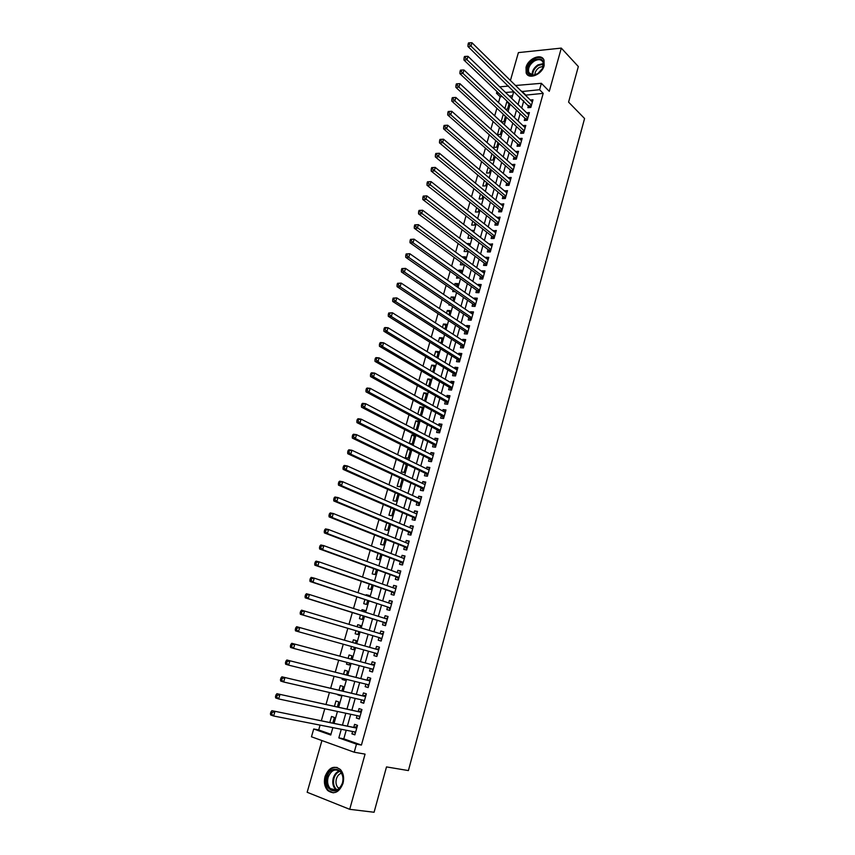 <?xml version="1.0" encoding="UTF-8"?>
<svg xmlns="http://www.w3.org/2000/svg" width="855" height="855" viewBox="0 0 855 855"><rect width="100%" height="100%" fill="white"/><g stroke="black" fill="none" stroke-linecap="round" stroke-linejoin="round"><path stroke-width="1.28" d="M526.028 67.353L526.156 72.953C528.647 79.996 541.974 74.652 544.122 65.632L544.004 60.139C541.493 52.967 528.155 58.407 526.028 67.353M325.05 776.5C323.66 782.218 324.558 786.899 327.743 790.533C334.113 794.883 339.2 792.51 342.994 783.415C344.341 777.772 343.475 773.155 340.408 769.553C334.006 765.065 328.876 767.373 325.05 776.5M502.238 96.583L500.175 96.743L496.466 93.216L496.947 91.538M321.929 740.558L307.159 792.264L349.716 809.322L374.084 812.25L386.503 766.914L408.401 770.579L584.574 118.524L568.586 102.13L578.333 66.54L561.297 48.104L518.397 52.604L510.424 80.488M346.211 730.245L343.796 738.827L361.419 745.068L356.482 744.149L354.227 752.218L311.466 736.786L313.71 728.984L330.746 735.022L332.852 727.626M320.08 725.115L318.701 729.946L313.71 728.984M500.175 96.743L498.508 102.547M496.883 108.243L494.703 115.82M493.089 121.474L490.888 129.158M489.274 134.769L487.051 142.561M485.448 148.129L483.193 156.016M481.6 161.552L479.313 169.547M477.731 175.051L475.412 183.141M473.852 188.602L471.5 196.81M469.94 202.229L467.567 210.533M466.018 215.909L463.613 224.331M462.085 229.664L459.637 238.192M458.12 243.493L455.64 252.129M454.133 257.376L451.632 266.129M450.136 271.345L447.593 280.205M446.118 285.367L443.542 294.344M442.078 299.464L439.47 308.559M438.017 313.635L435.377 322.837M433.934 327.871L431.262 337.201M429.83 342.182L427.126 351.619M425.715 356.567L422.969 366.122M421.568 371.017L418.8 380.699M417.411 385.541L414.6 395.341M413.221 400.14L410.379 410.069M409.021 414.814L406.136 424.86M404.789 429.563L401.871 439.727M400.546 444.386L397.596 454.678M396.271 459.285L393.289 469.705M391.985 474.258L388.961 484.806M387.668 489.306L384.611 499.983M383.329 504.439L380.24 515.244M378.979 519.637L375.837 530.581M374.597 534.931L371.423 545.992M370.194 550.289L366.977 561.489M365.769 565.732L362.509 577.072M361.312 581.261L358.031 592.729M356.845 596.865L353.51 608.471M352.346 612.543L348.979 624.3M347.825 628.318L344.426 640.192M343.272 644.2L339.863 656.106M338.687 660.21L335.278 672.105M334.07 676.305L330.671 688.19M329.432 692.497L326.033 704.36M324.772 708.763L321.373 720.615M528.508 105.422L527.888 107.655L530.837 107.452L532.986 99.779L530.292 99.982M524.917 118.225L524.286 120.47L527.236 120.277L529.395 112.571L526.627 112.764M521.304 131.082L520.674 133.337L523.623 133.177L525.793 125.429L522.95 125.6M517.67 144.003L517.04 146.269L519.99 146.13L522.17 138.35L519.241 138.499M514.026 156.978L513.385 159.254L516.335 159.137L518.525 151.324L515.565 151.495M510.36 170.017L509.719 172.304L512.669 172.208L514.87 164.363L511.889 164.577M506.684 183.12L506.032 185.417L508.982 185.343L511.194 177.455L508.201 177.712M502.986 196.276L502.334 198.595L505.284 198.542L507.507 190.622L504.493 190.922M499.267 209.507L498.615 211.826L501.564 211.805L503.798 203.843L500.763 204.185M495.526 222.792L494.874 225.121L497.824 225.132L500.068 217.127L497.012 217.512M491.775 236.14L491.123 238.492L494.072 238.513L496.328 230.476L493.25 230.903M488.013 249.564L487.35 251.915L490.3 251.969L492.566 243.889L489.466 244.359M484.219 263.041L483.556 265.403L486.506 265.478L488.782 257.366L485.832 257.302L485.672 257.879M480.414 276.582L479.751 278.954L482.701 279.061L484.988 270.907L482.038 270.821L481.857 271.463M476.588 290.187L475.925 292.57L478.875 292.709L481.173 284.512L478.223 284.394L478.02 285.11M472.751 303.856L472.078 306.261L475.027 306.411L477.336 298.181L474.386 298.042L474.162 298.823M468.893 317.6L468.209 320.005L471.169 320.187L473.488 311.915L470.528 311.754L470.293 312.609M465.013 331.409L464.329 333.824L467.279 334.038L469.609 325.723L466.659 325.531L466.403 326.46M461.112 345.281L460.428 347.707L463.378 347.942L465.719 339.585L462.769 339.371L462.491 340.376M457.201 359.218L456.506 361.665L459.456 361.922L461.818 353.532L458.868 353.286L458.558 354.355M453.257 373.218L452.573 375.676L455.523 375.965L457.885 367.532L454.935 367.265L454.614 368.409M449.303 387.294L448.608 389.762L451.558 390.083L453.941 381.608L450.991 381.309L450.638 382.527M445.327 401.444L444.632 403.923L447.582 404.265L449.976 395.747L447.026 395.427L446.652 396.72M441.34 415.658L440.635 418.148L443.585 418.523L445.989 409.962L443.04 409.609L442.644 410.977M437.322 429.937L436.616 432.448L439.566 432.844L441.982 424.24L439.032 423.856L438.626 425.309M433.293 444.29L432.577 446.812L435.526 447.24L437.952 438.594L435.003 438.177L434.575 439.716M429.231 458.718L428.526 461.251L431.476 461.7L433.913 453.011L430.963 452.573L430.503 454.187M425.159 473.21L424.443 475.754L427.393 476.235L429.841 467.503L426.902 467.044L426.421 468.732M421.066 487.778L420.35 490.332L423.3 490.845L425.758 482.07L422.808 481.579L422.317 483.342M416.951 502.419L416.235 504.984L419.185 505.529L421.654 496.712L418.704 496.189L418.191 498.038M412.826 517.125L412.099 519.712L415.038 520.289L417.529 511.418L414.579 510.863L414.034 512.797M408.669 531.917L407.942 534.514L410.881 535.112L413.382 526.21L410.432 525.622L409.866 527.642M404.49 546.773L403.752 549.38L406.702 550.022L409.214 541.065L406.264 540.456L405.676 542.551M400.29 561.714L399.552 564.332L402.502 564.995L405.024 555.996L402.085 555.355L401.465 557.535M396.079 576.719L395.331 579.359L398.28 580.053L400.813 571.012L397.874 570.328L397.233 572.604M391.836 591.81L391.088 594.449L394.037 595.176L396.581 586.092L393.642 585.386L392.979 587.738M387.572 606.965L386.823 609.626L389.773 610.385L392.327 601.257L389.388 600.52L388.704 602.957M383.297 622.205L382.538 624.877L385.487 625.668L388.063 616.487L385.113 615.718L384.408 618.251M378.989 637.52L378.231 640.213L381.17 641.036L383.767 631.802L380.817 631.001L380.09 633.619M374.661 652.942L373.902 655.625L376.841 656.469L379.449 647.203L376.51 646.369L375.751 649.063M370.29 668.492L369.552 671.111L372.491 671.998L375.11 662.668L372.171 661.802L371.401 664.517M365.897 684.128L365.181 686.672L368.12 687.591L370.739 678.229L367.81 677.32L367.041 680.046M361.483 699.839L360.778 702.318L363.717 703.27L366.357 693.854L363.428 692.924L362.659 695.66M357.048 715.624L356.364 718.05L359.292 719.034L361.954 709.565L359.015 708.603L358.245 711.349M332.83 722.913L334.38 717.452L331.537 716.479L329.87 722.315M337.404 706.829L338.794 701.934L335.951 700.993L334.476 706.187M340.632 695.489L337.832 694.41M341.957 690.829L343.197 686.48L340.354 685.582L339.05 690.145M345.003 680.142L342.107 679.436L342.406 678.357M346.489 674.905L347.568 671.111L344.725 670.245L343.603 674.189M349.342 664.88L346.467 664.132L346.97 662.379M350.999 659.077L351.918 655.828L349.075 654.983L348.124 658.307M353.671 649.693L350.807 648.902L351.501 646.487M355.477 643.323L356.246 640.609L353.404 639.797L352.623 642.522M360.543 625.55L357.711 624.695L357.123 626.736M355.99 630.723L355.124 633.747L357.978 634.549L358.822 631.567M364.807 610.556L361.996 609.658L361.601 611.036M360.457 615.076L359.431 618.667L362.274 619.437L363.268 615.953M369.05 595.636L366.261 594.706L366.058 595.411M364.893 599.505L363.706 603.673L366.56 604.41L367.693 600.424M370.504 579.818L373.357 580.513L370.493 579.861M369.307 584.018L367.96 588.742L370.814 589.448L372.085 584.98M373.699 568.607L372.192 573.887L375.046 574.56L376.457 569.612M378.07 553.281L376.414 559.117L379.267 559.758L380.806 554.318M382.42 538.03L380.603 544.4L383.457 545.02L385.145 539.11M386.749 522.854L384.771 529.769L387.636 530.357L389.452 523.976M391.056 507.763L388.929 515.212L391.782 515.768L393.738 508.917M395.331 492.737L393.065 500.72L395.918 501.244L398.002 493.934M399.595 477.795L397.169 486.292L400.033 486.794L402.245 479.024M406.339 464.639L403.71 463.367L401.262 471.949L404.126 472.42L406.467 464.19M410.379 450.435L407.771 449.132L405.334 457.671L408.198 458.109L410.624 449.559L407.771 449.132M414.408 436.296L411.811 434.96L409.385 443.456L412.249 443.873L414.675 435.355L411.811 434.96M418.405 422.231L415.829 420.863L413.585 428.75M422.391 408.23L419.826 406.83L417.774 414.055M426.356 394.305L423.813 392.862L421.943 399.435M430.3 380.432L427.778 378.968L426.089 384.889M434.233 366.635L431.722 365.128L430.215 370.418M438.134 352.901L435.644 351.362L434.319 356.011M442.024 339.232L439.555 337.661L438.401 341.69M445.904 325.627L443.435 324.024L442.473 327.433M449.751 312.096L447.304 310.461L446.513 313.24M453.588 298.619L451.162 296.952L450.542 299.122M449.089 304.209L448.854 305.043L450.446 305.128M457.404 285.207L454.988 283.507L454.55 285.078M453.086 290.208L452.69 291.566L455.202 291.673M461.208 271.858L458.804 270.127L458.537 271.099M457.062 276.272L456.517 278.142L459.466 277.982M464.992 258.573L462.502 257.184M461.016 262.4L460.332 264.793L463.196 264.868L463.399 264.152M464.949 248.602L464.115 251.498L466.99 251.552L467.322 250.376M468.861 234.869L467.888 238.267L470.763 238.299L471.223 236.675M472.762 221.199L471.65 225.1L474.514 225.1L475.102 223.048M476.63 207.605L475.38 211.997L478.255 211.976L478.96 209.475M480.499 194.064L479.099 198.948L481.974 198.905L482.808 195.966M484.336 180.597L482.808 185.963L485.672 185.898L486.634 182.532M488.162 167.195L486.495 173.041L489.359 172.945L490.439 169.151M491.956 153.857L490.161 160.174L493.025 160.056L494.222 155.845M495.75 140.573L493.816 147.37L496.68 147.231L497.995 142.593M499.512 127.363L497.45 134.62L500.314 134.459L501.746 129.415M505.444 116.419L503.232 114.346L501.116 121.741M318.701 729.946L330.96 734.285M512.551 95.771L509.249 96.038M337.714 694.816L340.557 695.746L340.75 695.083M342.107 679.436L344.95 680.323L345.302 679.062M346.467 664.132L349.31 664.987L349.845 663.138M350.807 648.902L353.66 649.725L354.355 647.288M356.246 640.609L353.404 639.797M359.955 627.591L360.564 625.475L357.711 624.695M364.412 611.923L364.85 610.406L361.996 609.658M368.847 596.341L369.114 595.422L366.261 594.706M405.259 463.613L403.71 463.367M415.103 429.541L416.278 429.702L418.694 421.226L415.829 420.863M420.339 415.445L422.691 407.172L419.826 406.83M424.486 400.856L426.677 393.182L423.813 392.862M428.622 386.342L430.642 379.257L427.778 378.968M432.726 371.904L434.586 365.395L431.722 365.128M436.82 357.54L438.508 351.597L435.644 351.362M440.891 343.25L442.42 337.875L439.555 337.661M444.931 329.025L446.299 324.216L443.435 324.024M448.961 314.864L450.179 310.622L447.304 310.461M452.968 300.789L454.026 297.08L451.162 296.952M456.965 286.767L457.863 283.614L454.988 283.507M460.93 272.82L461.679 270.212L458.804 270.127M464.885 258.947L465.473 256.874L462.608 256.81M468.807 245.129L469.256 243.59L466.734 243.557M472.719 231.395L473.018 230.38L471.404 230.369M476.62 217.715L476 217.223M501.297 121.912L503.926 121.752L505.487 116.291M505.594 109.237L507.528 109.098L509.206 103.231M507.592 101.692L506.823 101.745L504.877 108.553M361.419 745.068L543.203 93.366L525.376 95.162M523.773 100.815L521.732 108.051M520.15 113.672L518.077 121.015M516.505 126.593L514.411 134.032M512.84 139.579L510.724 147.113M509.163 152.618L507.015 160.248M505.465 165.72L503.285 173.458M501.757 178.887L499.544 186.721M498.027 192.108L495.782 200.049M494.276 205.403L492.01 213.44M490.503 218.752L488.205 226.906M486.719 232.175L484.39 240.426M482.915 245.652L480.563 254.01M479.099 259.204L476.705 267.668M475.262 272.809L472.836 281.391M471.404 286.489L468.946 295.167M467.525 300.233L465.045 309.029M463.624 314.041L461.112 322.944M459.712 327.914L457.169 336.934M455.779 341.861L453.203 350.988M451.825 355.872L449.217 365.117M447.86 369.959L445.209 379.31M443.863 384.098L441.191 393.578M439.855 398.323L437.151 407.91M435.826 412.612L433.079 422.317M431.775 426.976L428.996 436.798M427.703 441.404L424.892 451.355M423.61 455.907L420.767 465.975M419.495 470.474L416.62 480.67M415.37 485.127L412.452 495.44M411.212 499.844L408.263 510.285M407.033 514.635L404.062 525.205M402.844 529.512L399.83 540.2M398.633 544.453L395.576 555.269M394.39 559.469L391.301 570.424M390.137 574.571L387.005 585.643M385.851 589.736L382.687 600.947M381.554 604.987L378.348 616.327M377.226 620.313L373.988 631.792M372.887 635.714L369.606 647.321M368.505 651.232L365.224 662.871M364.091 666.868L360.821 678.496M359.656 682.589L356.385 694.196M355.199 698.396L351.929 709.981M350.721 714.278L347.461 725.852M352.581 731.495L351.918 733.857L354.857 734.873L357.518 725.361L354.59 724.356L353.81 727.124M515.533 85.5L541.375 83.309L549.284 91.325L561.297 48.104M541.375 83.309L539.58 89.722L521.71 91.56M543.203 93.366L539.58 89.722M349.716 809.322L365.064 754.121L354.227 752.218M499.694 86.836L508.64 86.077M511.782 98.475L513.673 91.827L505.551 92.479M498.529 93.045L496.466 93.216M334.113 723.17L337.447 711.456M338.687 707.106L342.021 695.372M343.229 691.129L346.574 679.372M347.75 675.226L351.095 663.459M352.249 659.408L355.595 647.63M356.727 643.676L360.062 631.931M361.195 627.955L364.497 616.337M365.641 612.308L368.911 600.83M370.076 596.747L373.293 585.397M374.479 581.261L377.664 570.05M378.861 565.85L382.003 554.777M383.211 550.524L386.332 539.58M387.55 535.273L390.628 524.457M391.868 520.107L394.903 509.42M396.164 505.016L399.167 494.457M400.429 490.001L403.4 479.559M404.682 475.059L407.611 464.746M408.904 460.193L411.8 450.008M413.115 445.402L415.979 435.345M417.293 430.685L420.126 420.746M421.462 416.043L424.251 406.232M425.608 401.476L428.366 391.782M429.723 386.984L432.448 377.408M433.827 372.566L436.52 363.097M437.91 358.213L440.571 348.861M441.971 343.934L444.6 334.7M446.011 329.72L448.608 320.604M450.029 315.58L452.594 306.582M454.037 301.505L456.559 292.624M458.013 287.504L460.514 278.73M461.978 273.579L464.447 264.911M465.922 259.717L468.358 251.156M469.844 245.919L472.249 237.466M473.755 232.186L476.128 223.85M477.635 218.527L479.976 210.287M481.504 204.922L483.812 196.8M485.351 191.392L487.639 183.376M489.178 177.925L491.433 170.006M492.993 164.523L495.216 156.711M496.787 151.185L498.978 143.48M500.56 137.911L502.729 130.302M504.322 124.702L506.459 117.199M508.062 111.556L510.168 104.15M341.273 729.283L338.837 737.897L356.482 744.149M520.107 97.246L518.055 104.513M516.452 110.145L514.368 117.509M512.786 123.12L510.67 130.58M509.099 136.148L506.962 143.704M505.391 149.23L503.232 156.893M501.671 162.386L499.48 170.156M497.931 175.596L495.708 183.472M494.179 188.88L491.924 196.842M490.407 202.218L488.12 210.287M486.613 215.62L484.293 223.807M482.797 229.087L480.457 237.38M478.971 242.628L476.598 251.017M475.124 256.222L472.719 264.719M471.255 269.891L468.818 278.495M467.375 283.614L464.906 292.335M463.463 297.412L460.973 306.24M459.541 311.284L457.019 320.219M455.608 325.21L453.043 334.262M451.643 339.211L449.046 348.38M447.657 353.275L445.038 362.563M443.66 367.415L440.998 376.809M439.641 381.629L436.948 391.141M435.601 395.897L432.876 405.537M431.54 410.25L428.783 419.997M427.457 424.668L424.668 434.543M423.364 439.16L420.532 449.153M419.239 453.727L416.374 463.838M415.103 468.358L412.206 478.597M410.934 483.064L408.006 493.431M406.756 497.856L403.784 508.34M402.555 512.711L399.552 523.324M398.323 527.642L395.288 538.383M394.08 542.647L391.002 553.516M389.816 557.738L386.695 568.735M385.52 572.893L382.367 584.029M381.212 588.133L378.028 599.398M376.873 603.448L373.656 614.841M372.524 618.849L369.253 630.37M368.142 634.314L364.839 645.974M363.728 649.896L360.425 661.588M359.292 665.607L355.979 677.288M354.814 681.403L351.523 693.063M350.326 697.274L347.034 708.913M345.815 713.241L342.524 724.858M343.796 738.827L338.837 737.897M525.483 94.755L521.828 91.164M354.975 734.445L351.918 733.857M509.024 103.85L506.823 101.745M359.399 718.681L356.364 718.05M363.792 703.002L360.778 702.318M368.174 687.399L365.181 686.672M372.524 671.88L369.552 671.111M376.852 656.437L373.902 655.625M379.438 647.203L376.51 646.369M383.735 631.888L380.817 631.001M388.01 616.647L385.113 615.718M392.263 601.482L389.388 600.52M396.496 586.391L393.642 585.386M400.706 571.386L397.874 570.328M404.896 556.445L402.085 555.355M409.064 541.578L406.264 540.456M413.221 526.798L410.432 525.622M417.347 512.081L414.579 510.863M421.451 497.439L418.704 496.189M425.534 482.861L422.808 481.579M429.605 468.369L426.902 467.044M433.645 453.941L430.963 452.573M437.675 439.588L435.003 438.177M441.682 425.298L439.032 423.856M445.669 411.084L443.04 409.609M449.645 396.934L447.026 395.427M453.588 382.858L450.991 381.309M457.521 368.847L454.935 367.265M461.433 354.9L458.868 353.286M465.323 341.027L462.769 339.371M469.192 327.219L466.659 325.531M473.05 313.475L470.528 311.754M476.887 299.795L474.386 298.042M480.702 286.179L478.223 284.394M484.507 272.638L482.038 270.821M488.28 259.151L485.832 257.302M492.042 245.738L489.616 243.846M495.793 232.378L493.378 230.465M499.523 219.094L497.118 217.138M503.232 205.863L500.848 203.875M506.93 192.696L504.557 190.676M510.606 179.582L508.244 177.541M514.261 166.543L511.921 164.47M517.906 153.558L515.576 151.453M356.77 728.033L271.901 710.676L356.749 728.129M272.125 712.397L274.893 711.734L273.632 715.998L270.64 714.94L270.426 713.679L271.623 714.107L272.125 712.397L270.928 711.98L270.426 713.679M355.637 732.094L273.632 715.998L271.623 714.107M354.59 727.284L357.23 726.387M355.37 733.034L354.194 731.816M271.901 710.676L270.928 711.98M342.566 783.062C339.007 797.084 322.741 790.608 327.038 777.088C330.49 763.28 346.777 769.329 342.566 783.062M328.106 777.377C327.005 781.951 327.721 785.681 330.265 788.588C335.363 792.083 339.435 790.191 342.481 782.913C343.56 778.392 342.866 774.683 340.397 771.808C335.267 768.217 331.174 770.066 328.106 777.377M339.125 788.545L338.067 787.722C336.079 785.446 335.513 782.528 336.368 778.958C337.34 775.859 339.04 773.946 341.466 773.209M337.169 767.469C331.964 766.988 328.202 770.045 325.905 776.65C324.526 782.325 325.424 786.963 328.577 790.576L333.258 792.852M537.464 74L532.526 75.518C525.301 75.817 526.242 64.435 533.734 60.213C541.835 57.221 544.838 59.882 542.743 68.208L537.464 74M541.728 69.95L542.562 68.486L543.128 62.351C541.397 59.284 538.426 58.867 534.225 61.09C529.534 64.52 527.738 68.357 528.839 72.6L533.103 75.251L538.394 73.38M534.856 75.037C534.877 72.002 536.384 69.458 539.398 67.395L543.342 66.305M543.47 59.145C540.948 56.858 537.613 56.868 533.456 59.198C527.642 63.473 525.419 68.229 526.787 73.487L527.93 75.176M361.205 712.247L276.913 693.694L361.173 712.322M277.159 695.361L279.906 694.709L278.655 698.952L275.663 697.926L275.46 696.643L276.657 697.06L277.159 695.361L275.962 694.955L275.46 696.643M360.073 716.266L278.655 698.952L276.657 697.06M359.025 711.52L361.644 710.665M359.795 717.27L358.534 715.945M276.913 693.694L275.962 694.955M365.609 696.536L281.904 676.807L365.587 696.601M282.161 678.41L284.897 677.78L283.657 682.001L280.654 681.018L280.461 679.704L281.658 680.099L282.161 678.41L280.953 678.015L280.461 679.704M364.305 700.48L283.657 682.001L281.658 680.099M363.428 695.842L366.026 695.03M364.187 701.602L362.841 700.149M281.904 676.807L280.953 678.015M369.991 680.911L286.863 660.007L369.98 680.954M287.13 661.556L289.856 660.936L288.616 665.137L285.623 664.196L285.431 662.86L286.628 663.234L287.13 661.556L285.933 661.182L285.431 662.86M368.879 684.855L288.616 665.137L286.628 663.234M367.81 680.238L370.397 679.469M368.558 686.009L367.126 684.428M286.863 660.007L285.933 661.182M374.351 665.372L291.79 643.302L374.34 665.393M292.079 644.798L294.793 644.2L293.554 648.379L290.561 647.47L290.379 646.102L291.576 646.466L292.079 644.798L290.871 644.435L290.379 646.102M373.25 669.273L293.554 648.379L291.576 646.466M372.171 664.72L374.736 663.982M372.908 670.491L371.391 668.781L373.229 669.347M291.79 643.302L290.871 644.435M376.51 649.276L296.696 626.683L378.69 649.907L376.51 649.276L379.054 648.582M296.995 628.126L299.699 627.549L298.47 631.706L295.467 630.83L295.296 629.451L296.503 629.793L296.995 628.126L295.787 627.784L295.296 629.451M377.6 653.765L298.47 631.706L296.503 629.793M377.247 655.058L375.591 653.209M296.696 626.683L295.787 627.784M300.682 611.229L300.191 612.875L301.398 613.206L301.879 611.549L300.682 611.229L301.569 610.171L383.008 634.495M301.879 611.549L304.572 610.983L303.354 615.119L300.351 614.285L379.748 637.745L381.554 639.7M379.748 637.745L303.354 615.119L301.398 613.206M381.116 633.929L383.361 633.256M300.191 612.875L300.351 614.285M305.545 594.759L305.053 596.395L306.261 596.715L306.742 595.069L305.545 594.759L306.421 593.733L309.425 594.524L387.304 619.17M306.742 595.069L309.425 594.524L308.217 598.628L305.214 597.837L384.045 622.44L385.84 624.417M386.236 622.996L308.217 598.628L306.261 596.715M385.552 618.614L387.636 618.005M305.053 596.395L305.214 597.837M310.376 578.375L309.895 580.011L311.102 580.31L311.583 578.675L310.376 578.375L311.241 577.392L314.255 578.14L391.205 603.79M311.583 578.675L314.255 578.14L313.048 582.223L310.034 581.475L388.32 607.21L390.104 609.209M388.32 607.21L313.048 582.223L311.102 580.31M389.955 603.374L391.889 602.839M309.895 580.011L310.034 581.475M315.185 562.088L314.704 563.712L315.912 564.001L316.393 562.366L315.185 562.088L316.04 561.136L319.054 561.853L395.833 588.742M316.393 562.366L319.054 561.853L317.857 565.914L314.843 565.198L392.573 592.066L394.347 594.086M394.775 592.526L317.857 565.914L315.912 564.001M394.326 588.208L396.122 587.738M314.704 563.712L314.843 565.198M319.973 545.885L319.492 547.499L320.7 547.766L321.181 546.153L319.973 545.885L320.807 544.977L323.821 545.65L400.076 573.641M321.181 546.153L323.821 545.65L322.634 549.69L319.62 549.006L396.805 576.986L398.569 579.038M399.018 577.414L322.634 549.69L320.7 547.766M398.687 573.128L400.332 572.722M319.492 547.499L319.62 549.006M324.729 529.769L324.259 531.372L325.466 531.628L325.937 530.025L324.729 529.769L325.552 528.892L328.566 529.534L404.287 558.625M325.937 530.025L328.566 529.534L327.39 533.552L324.376 532.911L401.016 561.992L402.769 564.054M403.239 562.366L327.39 533.552L325.466 531.628M403.026 558.133L404.522 557.781M324.259 531.372L324.376 532.911M329.464 513.737L328.993 515.341L330.201 515.586L330.671 513.983L329.464 513.737L330.276 512.904L333.29 513.513L408.487 543.673M330.671 513.983L333.29 513.513L332.114 517.51L329.1 516.89L405.217 547.061L406.948 549.156M407.44 547.403L332.114 517.51L330.201 515.586M407.333 543.214L408.701 542.914M328.993 515.341L329.1 516.89M334.166 497.802L333.696 499.384L334.904 499.619L335.374 498.027L334.166 497.802L334.968 497.001L337.992 497.567L412.655 528.807M335.374 498.027L337.992 497.567L336.817 501.543L333.803 500.966L409.385 532.216L411.105 534.332M411.608 532.515L336.817 501.543L334.904 499.619M411.618 528.369L412.847 528.112M333.696 499.384L333.803 500.966M338.847 481.942L338.388 483.524L339.595 483.738L340.055 482.156L338.847 481.942L339.638 481.183L342.663 481.718L416.802 514.005M340.055 482.156L342.663 481.718L341.498 485.672L338.473 485.127L413.531 517.435L415.241 519.584M415.765 517.692L341.498 485.672L339.595 483.738M415.883 513.609L416.973 513.395M338.388 483.524L338.473 485.127M343.507 466.167L343.037 467.749L344.255 467.952L344.715 466.37L343.507 466.167L344.287 465.441L347.301 465.943L420.938 499.277M344.715 466.37L347.301 465.943L346.147 469.887L343.122 469.374L417.668 502.729L419.356 504.899M419.901 502.954L346.147 469.887L344.255 467.952M420.126 498.914L421.088 498.743M343.037 467.749L343.122 469.374M348.135 450.489L347.675 452.049L348.883 452.242L349.342 450.671L348.135 450.489L348.904 449.794L351.929 450.264L425.042 484.625M349.342 450.671L351.929 450.264L350.774 454.176L347.75 453.695L421.772 488.109L423.449 490.289M424.016 488.291L350.774 454.176L348.883 452.242M424.347 484.304L425.17 484.165M347.675 452.049L347.75 453.695M352.741 434.885L352.281 436.435L353.5 436.616L353.959 435.056L352.741 434.885L353.5 434.222L356.524 434.661L429.135 470.047M353.959 435.056L356.524 434.661L355.37 438.551L352.356 438.113L425.865 473.542L427.532 475.754M428.109 473.691L355.37 438.551L353.5 436.616M428.547 469.769L429.242 469.662M352.281 436.435L352.356 438.113M357.326 419.367L356.866 420.916L358.085 421.077L358.534 419.527L357.326 419.367L358.074 418.736L361.099 419.142L433.196 455.544M358.534 419.527L361.099 419.142L359.955 423.011L356.93 422.605L429.926 459.06L431.583 461.294M432.181 459.167L359.955 423.011L358.085 421.077M432.726 455.309L433.293 455.223M356.866 420.916L356.93 422.605M361.889 403.923L361.43 405.462L362.638 405.612L363.097 404.073L361.889 403.923L362.616 403.336L365.641 403.71L437.247 441.105M363.097 404.073L365.641 403.71L364.508 407.557L361.483 407.183L433.977 444.643L435.623 446.898M436.242 444.707L364.508 407.557L362.638 405.612M361.43 405.462L361.483 407.183M366.421 388.565L365.961 390.104L367.18 390.243L367.629 388.704L366.421 388.565L367.137 388.02L370.162 388.352L441.276 426.741M367.629 388.704L370.162 388.352L369.039 392.189L366.004 391.836L438.006 430.3L439.641 432.577M440.272 430.332L369.039 392.189L367.18 390.243M365.961 390.104L366.004 391.836M370.931 373.293L370.482 374.821L371.69 374.939L372.139 373.421L370.931 373.293L371.636 372.769L374.661 373.079L445.284 412.452M372.139 373.421L374.661 373.079L373.539 376.895L370.514 376.574L442.014 416.032L443.638 418.33M444.29 416.022L373.539 376.895L371.69 374.939M370.482 374.821L370.514 376.574M375.409 358.106L374.971 359.613L376.179 359.731L376.627 358.213L375.409 358.106L376.115 357.614L379.139 357.882L449.228 398.206M376.627 358.213L379.139 357.882L378.028 361.676L374.992 361.398L446.011 401.829L447.614 404.148M448.277 401.775L378.028 361.676L376.179 359.731M374.971 359.613L374.992 361.398M379.877 342.983L379.428 344.49L380.646 344.597L381.095 343.079L379.877 342.983L380.56 342.534L383.596 342.77L453.246 384.077M381.095 343.079L383.596 342.77L382.484 346.542L379.449 346.296L449.976 387.689L451.579 390.03M452.252 387.604L382.484 346.542L380.646 344.597M379.428 344.49L379.449 346.296M384.312 327.957L383.874 329.453L385.081 329.538L385.53 328.031L384.312 327.957L384.996 327.529L388.02 327.743L457.201 369.991M385.53 328.031L388.02 327.743L386.92 331.494L383.884 331.27L453.93 373.624L455.501 375.965M456.207 373.507L386.92 331.494L385.081 329.538M383.874 329.453L383.884 331.27M388.736 312.994L388.288 314.49L389.506 314.565L389.944 313.069L388.736 312.994L392.434 312.78L461.123 355.969M389.944 313.069L392.434 312.78L391.334 316.51L388.298 316.329L457.853 359.624L459.381 361.911M460.15 359.474L391.334 316.51L389.506 314.565M388.288 314.49L388.298 316.329M393.129 298.117L392.691 299.603L393.899 299.656L394.337 298.171L393.129 298.117L396.816 297.903L465.045 342.021M394.337 298.171L396.816 297.903L395.715 301.612L392.691 301.462L461.775 345.698L463.239 347.932M464.062 345.505L395.715 301.612L393.899 299.656M392.691 299.603L392.691 301.462M397.5 283.315L397.062 284.79L398.27 284.843L398.708 283.358L397.5 283.315L401.177 283.101L468.935 328.138M398.708 283.358L401.177 283.101L400.087 286.799L397.051 286.671L465.665 331.836L467.076 334.016M467.963 331.601L400.087 286.799L398.27 284.843M397.062 284.79L397.051 286.671M401.839 268.588L401.412 270.062L402.62 270.095L403.058 268.62L401.839 268.588L405.516 268.374L472.804 314.33M403.058 268.62L405.516 268.374L404.426 272.05L401.39 271.954L469.534 318.039L470.902 320.176M471.842 317.771L404.426 272.05L402.62 270.095M401.412 270.062L401.39 271.954M406.168 253.935L405.74 255.399L406.948 255.431L407.386 253.967L406.168 253.935L409.823 253.732L476.663 300.575M407.386 253.967L409.823 253.732L408.754 257.387L405.719 257.323L473.392 304.305L474.707 306.4M475.701 304.006L408.754 257.387L406.948 255.431M405.74 255.399L405.719 257.323M410.475 239.368L410.047 240.821L411.255 240.832L411.683 239.379L410.475 239.368L414.119 239.154L480.499 286.895M411.683 239.379L414.119 239.154L413.051 242.799L410.015 242.756L477.229 290.647L478.501 292.688M479.548 290.315L413.051 242.799L411.255 240.832M410.047 240.821L410.015 242.756M414.75 224.865L414.322 226.308L415.541 226.319L415.968 224.865L414.75 224.865L418.394 224.662L484.325 273.279M415.968 224.865L418.394 224.662L417.326 228.274L414.29 228.264L481.055 277.041L482.284 279.04M483.364 276.678L415.541 226.319M414.322 226.308L414.29 228.264M419.014 210.437L418.587 211.88L419.805 211.869L420.233 210.426L419.014 210.437L422.637 210.234L488.12 259.728M420.233 210.426L422.637 210.234L421.579 213.836L418.544 213.857L484.849 263.511L486.046 265.467M487.179 263.116L419.805 211.869M418.587 211.88L418.544 213.857M423.246 196.094L422.83 197.526L424.037 197.505L424.465 196.073L423.246 196.094L426.869 195.891L491.903 246.24M424.465 196.073L426.869 195.891L425.811 199.471L422.776 199.514L488.633 250.045L489.787 251.958M490.962 249.607L424.037 197.505M422.83 197.526L422.776 199.514M427.468 181.816L427.04 183.237L428.259 183.205L428.676 181.784L427.468 181.816L431.07 181.613L495.665 232.817M428.676 181.784L431.07 181.613L430.022 185.172L426.987 185.246L492.405 236.632L493.517 238.513M494.735 236.172L428.259 183.205M427.04 183.237L426.987 185.246M431.657 167.612L431.241 169.023L432.459 168.98L432.876 167.569L431.657 167.612L435.259 167.409L499.416 219.457M432.876 167.569L435.259 167.409L434.212 170.947L431.177 171.053L496.146 223.294L497.225 225.132M498.486 222.792L432.459 168.98M431.241 169.023L431.177 171.053M435.826 153.472L435.419 154.883L436.627 154.83L437.044 153.419L435.826 153.472L439.427 153.28L503.146 206.162M437.044 153.419L439.427 153.28L438.38 156.796L435.345 156.935L499.876 210.009L500.923 211.816M502.216 209.486L436.627 154.83M435.419 154.883L435.345 156.935M439.983 139.418L439.566 140.819L440.785 140.754L441.201 139.344L439.983 139.418L443.563 139.215L506.855 192.931M441.201 139.344L443.563 139.215L442.527 142.721L439.491 142.881L503.595 196.8L504.6 198.552M505.936 196.233L440.785 140.754M439.566 140.819L439.491 142.881M509.633 183.045L446.663 128.72L447.689 125.225L510.553 179.753M508.265 185.364L507.282 183.643L443.617 128.902L446.663 128.72L444.921 126.743L445.327 125.343L444.108 125.429L443.702 126.818L444.921 126.743M443.702 126.818L443.617 128.902M447.689 125.225L445.327 125.343M513.31 169.921L450.767 114.784L451.793 111.31L514.229 166.65M511.91 172.24L510.969 170.551L447.721 114.987L450.767 114.784L449.035 112.807L449.441 111.417L448.223 111.503L447.817 112.892L449.035 112.807M447.817 112.892L447.721 114.987M451.793 111.31L449.441 111.417M516.976 156.86L454.849 100.911L455.865 97.459L517.884 153.601M515.533 159.169L514.625 157.512L451.803 101.147L454.849 100.911L453.118 98.934L453.535 97.556L452.316 97.652L451.9 99.041L453.118 98.934M451.9 99.041L451.803 101.147M455.865 97.459L453.535 97.556M520.62 143.854L458.911 87.114L459.926 83.672L521.529 140.615M519.156 146.162L518.269 144.548L455.875 87.381L458.911 87.114L457.19 85.137L457.596 83.769L456.378 83.876L455.972 85.244L457.19 85.137M455.972 85.244L455.875 87.381M459.926 83.672L457.596 83.769M524.254 130.911L462.961 73.391L463.966 69.971L525.162 127.684M522.747 133.22L521.892 131.638L459.915 73.68L462.961 73.391L461.24 71.414L461.647 70.046L460.428 70.163L460.022 71.531L461.24 71.414M460.022 71.531L459.915 73.68M463.966 69.971L461.647 70.046M527.866 118.033L466.98 59.732L467.984 56.323L528.764 114.816M526.338 120.341L525.504 118.781L463.944 60.042L466.98 59.732L465.27 57.755L465.676 56.387L464.457 56.516L464.051 57.883L465.27 57.755M464.051 57.883L463.944 60.042M467.984 56.323L465.676 56.387M531.457 105.208L470.987 46.138L471.981 42.75L532.355 102.012M529.897 107.516L467.942 46.48L470.987 46.138L469.288 44.161L469.684 42.803L468.465 42.942L468.07 44.3L469.288 44.161M468.07 44.3L467.942 46.48M471.981 42.75L469.684 42.803M356.824 727.872L354.996 727.242M336.443 790.138L335.427 789.304C332.894 786.408 332.168 782.688 333.258 778.136C334.433 774.384 336.475 771.99 339.392 770.932M339.905 771.338C337.084 772.354 335.107 774.673 333.984 778.296C332.83 783.415 333.856 787.273 337.052 789.902M532.195 75.176C531.906 71.168 533.809 67.737 537.902 64.884L543.47 63.559M543.534 64.146L538.308 65.45C534.418 68.144 532.58 71.403 532.761 75.24M359.378 711.499L361.238 712.119L359.421 711.488M365.651 696.398L363.813 695.81L365.641 696.408M368.868 684.898L368.152 684.673M370.023 680.783L368.195 680.217L370.023 680.783M374.383 665.243L372.556 664.698M377.579 653.872L375.74 653.338M378.722 649.789L376.884 649.266M381.896 638.471L380.058 637.958M383.029 634.41L381.202 633.908M386.193 623.145L384.355 622.664M386.225 623.028L384.045 622.44M387.326 619.106L386.139 618.796M390.468 607.905L388.63 607.435M394.721 592.739L392.883 592.291M394.764 592.601L392.573 592.066M398.954 577.649L397.115 577.221M398.996 577.499L396.805 576.986M403.165 562.633L401.326 562.227M403.207 562.472L401.016 561.992M407.354 547.692L405.516 547.307M407.397 547.531L405.217 547.061M411.522 532.825L409.684 532.462M411.576 532.654L409.385 532.216M415.669 518.045L413.841 517.681M415.722 517.863L413.531 517.435M419.794 503.328L417.967 502.986M419.848 503.135L417.668 502.729M423.909 488.675L422.071 488.365M423.962 488.483L421.772 488.109M427.992 474.108L426.153 473.809M428.056 473.905L425.865 473.542M432.064 459.605L430.225 459.327M432.117 459.392L429.926 459.06M436.103 445.177L434.276 444.921M436.168 444.963L433.977 444.643M440.133 430.824L438.294 430.578M440.197 430.599L438.006 430.3M444.14 416.535L442.302 416.31M444.205 416.3L442.014 416.032M448.127 402.32L446.289 402.107M448.202 402.074L446.011 401.829M452.092 388.17L450.264 387.978M452.167 387.924L449.976 387.689M456.046 374.095L454.208 373.913M456.121 373.838L453.93 373.624M459.979 360.083L458.141 359.923M460.054 359.816L457.853 359.624M463.891 346.136L462.053 345.997M463.966 345.869L461.775 345.698M467.781 332.264L465.943 332.135M467.856 331.986L465.665 331.836M471.65 318.455L469.812 318.338M471.736 318.167L469.534 318.039M475.508 304.711L473.67 304.615M475.583 304.423L473.392 304.305M479.345 291.031L477.507 290.957M479.431 290.732L477.229 290.647M483.161 277.426L481.322 277.362M483.246 277.116L481.055 277.041M486.955 263.874L485.116 263.832M487.051 263.564L484.849 263.511M490.738 250.397L488.9 250.365M490.834 250.077L488.633 250.045M494.5 236.974L492.662 236.963M494.596 236.653L492.405 236.632M498.251 223.625L496.413 223.625M498.347 223.294L496.146 223.294M501.981 210.33L500.143 210.341M502.067 209.999L499.876 210.009M505.69 197.099L503.852 197.131M505.786 196.757L503.595 196.8M509.377 183.932L507.539 183.975M509.484 183.59L507.282 183.643M513.053 170.829L511.215 170.893M513.16 170.476L510.969 170.551M516.719 157.79L514.881 157.865M516.815 157.427L514.625 157.512M520.353 144.805L518.515 144.89M520.46 144.442L518.269 144.548M523.976 131.884L522.149 131.98M524.083 131.51L521.892 131.638M527.588 119.016L525.75 119.134M527.695 118.642L525.504 118.781M531.179 106.212L529.341 106.351M531.286 105.838L529.095 105.988M356.813 727.904L354.943 727.263M338.067 787.722L339.734 787.957M336.496 790.116L330.265 788.588M533.103 75.251L532.526 75.518M531.051 74.834L528.839 72.6"/></g></svg>
